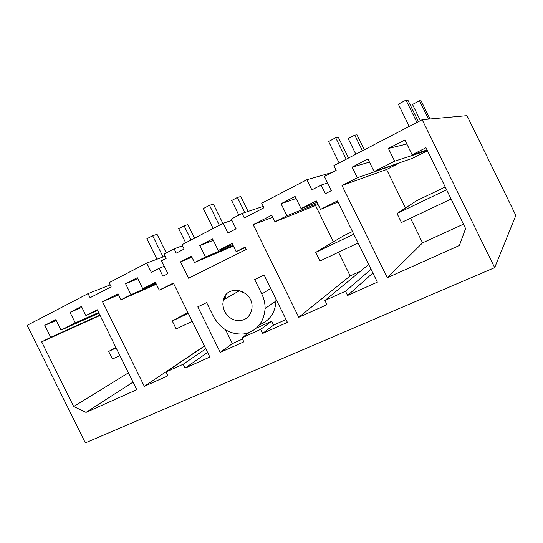 <?xml version="1.0" encoding="UTF-8"?>
<svg xmlns="http://www.w3.org/2000/svg" width="543" height="543" viewBox="0 0 543 543"><rect width="100%" height="100%" fill="white"/><g stroke="black" fill="none" stroke-linecap="round" stroke-linejoin="round"><path stroke-width="0.81" d="M466.994 115.645L515.85 215.428L494.673 267.645L422.162 119.684L466.994 115.645M332.14 172.47L306.87 179.706L261.712 203.218L263.946 207.752L244.316 217.913L242.103 213.426L263.26 206.354M422.162 119.684L333.843 165.663L336.165 170.387L324.415 176.468L331.379 190.634L325.366 193.681L321.144 185.088L327.619 182.977M165.12 256.147L146.739 263.077L109.102 282.672L111.152 286.819L90.111 297.707L88.088 293.614L27.15 325.338L85.339 442.898L494.673 267.645M88.088 293.614L110.195 284.878M182.482 245.755L174.106 248.83L164.081 254.049L166.199 258.332L161.515 260.755L167.882 273.652L162.886 276.19L159.024 268.357L164.237 266.267M231.861 220.295L223.119 223.309L181.98 244.73L184.118 249.061L176.231 253.14L174.106 248.83M242.103 213.426L231.257 219.073L236.049 228.8L227.89 232.988L223.119 223.309M306.87 179.706L311.858 189.86L321.144 185.088M146.739 263.077L151.307 272.328L159.024 268.357M345.504 291.231L324.918 300.489L326.981 304.677L298.765 317.288L253.194 224.714L271.758 215.225L274.989 221.782L286.955 215.72L281.05 203.713L295.114 196.471L301.066 208.58L316.277 200.876L320.472 209.422L337.447 200.924L377.358 282.156L347.588 295.467L345.504 291.231L371.039 269.301M425.983 147.744L412.11 154.755L404.868 139.979L388.415 148.449L394.659 161.183L374.12 171.588L367.937 158.99L352.108 167.135L357.321 177.751L342.015 185.523L387.295 277.711L459.398 245.484L465.589 228.542L425.983 147.744M121.001 299.763L130.992 294.7L125.576 283.738L137.304 277.704L142.755 288.747L155.413 282.333L159.255 290.118L173.366 283.059L209.856 357.036L185.095 368.106L183.188 364.238L166.022 371.962L167.916 375.783L144.329 386.324L102.518 301.698L118.041 293.77L121.001 299.763L156.357 284.247M259.703 324.646C269.81 320.614 275.233 312.748 275.973 301.06L265.113 308.485C263.891 322.583 256.846 331.067 243.956 333.931C230.761 334.875 220.628 329.119 213.555 316.664L206.625 302.621L197.788 306.856L220.248 352.387L232.397 343.617L242.497 339.083M265.113 308.485C265.16 303.483 264.054 298.664 261.794 294.014L254.681 279.577L264.122 275.05L287.417 322.366L262.629 333.443L260.64 329.404L271.595 321.266L256.554 328.06M220.248 352.387L243.855 341.839L241.879 337.841L260.64 329.404M50.716 337.305L44.791 325.325L55.814 319.651L61.006 330.144L75.267 322.915L70.033 312.334L81.423 306.469L85.903 315.537L97.258 309.768L136.768 389.704L86.025 412.395L73.685 406.537L41.682 341.866L50.716 337.305L99.885 315.083M194.53 262.527L205.444 257.002L199.79 245.538L212.605 238.94L218.3 250.493L232.146 243.481L236.157 251.626L245.09 247.153L246.237 249.495L188.611 278.247L180.527 261.841L191.441 256.262L194.53 262.527L233.388 246.006M222.834 304.019C223.655 312.938 228.264 318.476 236.66 320.641C245.185 321.103 250.289 317.003 251.966 308.343L252.033 306.992C252.862 289.779 226.94 283.643 223.377 299.933L222.834 304.019M394.659 161.183L427.341 150.513M374.12 171.588L412.626 158.244L427.47 150.778M388.415 148.449L406.85 144.017M412.11 154.755L427.056 149.943M387.295 277.711L422.569 242.843L463.444 224.171M342.015 185.523L386.589 169.504L405.465 207.983M410.488 218.218L422.569 242.843M357.321 177.751L399.03 163.233L386.589 169.504M352.108 167.135L369.478 162.126M451.111 199.023L401.433 222.501L397.014 213.494L416.522 200.761L445.212 186.989M286.955 215.72L317.587 203.544M274.989 221.782L318.042 204.473M281.05 203.713L296.111 198.5M301.066 208.58L316.997 202.342M320.472 209.422L337.956 201.955M347.588 295.467L372.878 273.034M324.918 300.489L368.677 264.482M298.765 317.288L350.154 275.932L360.511 271.201M350.154 275.932L338.506 252.237M333.409 241.866L315.524 205.485M253.194 224.714L272.742 217.22M358.108 242.972L319.956 261L315.721 252.386L343.875 235.642L352.475 231.515M225.684 330.008L232.397 343.617M275.973 301.06L275.939 299.064M262.629 333.443L273.516 325.155L271.595 321.266M273.516 325.155L286.025 319.542M242.334 291.53L242.287 292.657M224.225 297.632L224.924 299.05M180.527 261.841L191.903 257.206M73.685 406.537L128.426 372.837M86.025 412.395L133.015 382.123M41.682 341.866L100.061 315.435M44.791 325.325L56.228 320.485M61.006 330.144L98.948 313.189M75.267 322.915L98.622 312.524M70.033 312.334L81.871 307.379M85.903 315.537L97.577 310.406M130.992 294.7L156.099 283.724M125.576 283.738L137.827 278.763M142.755 288.747L155.78 283.079M159.255 290.118L173.611 283.568M185.095 368.106L207.589 352.441M183.188 364.238L205.797 348.81M166.022 371.962L204.473 346.115M144.329 386.324L204.399 345.972M102.518 301.698L118.584 294.869M205.444 257.002L233.056 245.327M199.79 245.538L213.297 240.352M218.3 250.493L232.635 244.479M236.157 251.626L245.28 247.554M241.879 337.841L249.122 332.587M315.721 252.386L353.785 234.176M348.525 158.02L338.384 137.365L335.683 137.732L328.603 141.519L339.11 162.92M364.346 149.787L357.009 134.834L354.742 135.139L348.199 138.621L355.848 154.205M346.23 159.214L335.683 137.732M362.425 150.784L354.742 135.139M397.014 213.494L446.584 189.785M418.415 121.632L407.908 100.197L405.981 100.102L398.352 104.188L409.246 126.41M430.015 118.978L421.117 100.815L419.515 100.74L412.504 104.46L420.411 120.594M416.915 122.413L405.981 100.102M428.522 119.114L419.515 100.74M119.888 355.55L112.435 359.066L108.668 351.436L116.093 347.88M115.91 347.513L108.668 351.436M166.239 252.923L157.056 234.311L152.631 235.71L146.875 238.784L156.961 259.221M194.57 238.173L187.871 224.592L184.097 225.779L178.695 228.651L185.672 242.809M163.09 256.907L152.631 235.71M191.102 239.979L184.097 225.779M192.256 321.347L176.183 328.943L172.267 321.008L188.299 313.338M187.844 312.415L172.267 321.008M222.901 223.424L213.419 204.175L209.483 205.281L203.333 208.573L213.148 228.501M248.083 211.431L240.746 196.532L237.406 197.462L231.657 200.523L238.845 215.123M219.331 225.284L209.483 205.281M244.818 212.517L237.406 197.462M226.078 298.385L225.006 296.206M242.545 291.632L242.517 292.528M270.706 288.428L261.794 294.014M239.721 290.573L223.377 299.933"/></g></svg>

